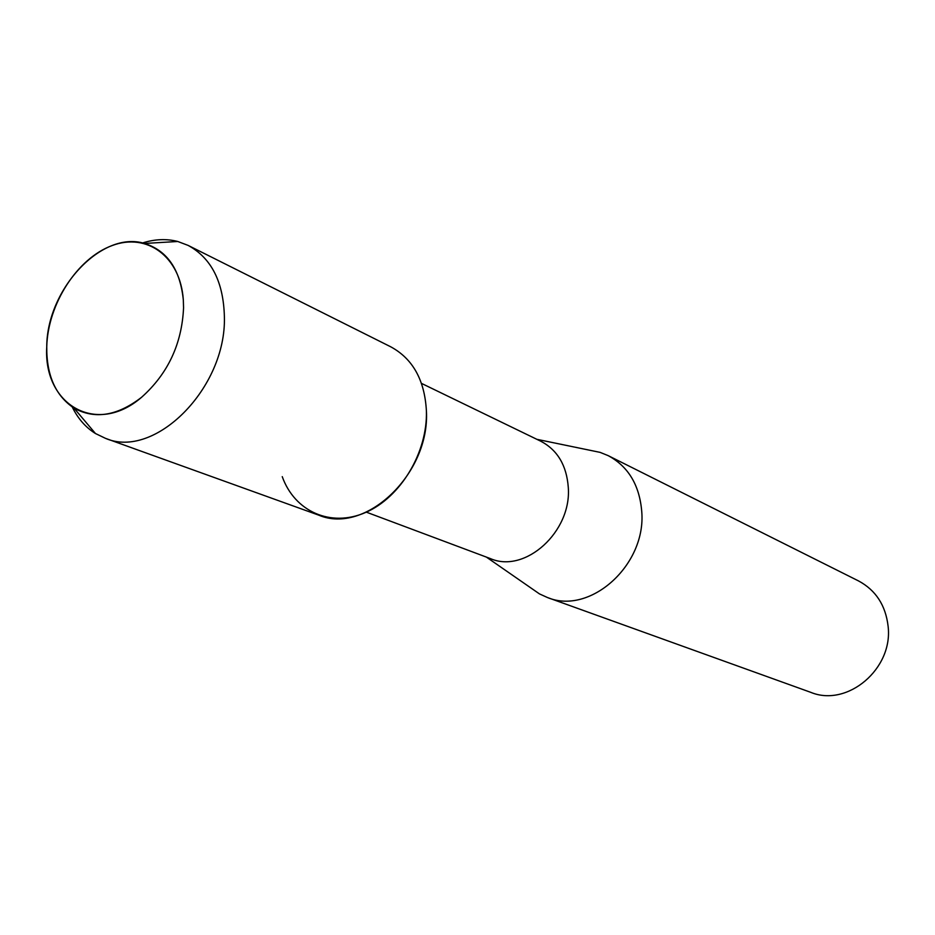 <?xml version="1.0" encoding="UTF-8"?>
<svg xmlns="http://www.w3.org/2000/svg" width="935" height="935" viewBox="0 0 935 935"><rect width="100%" height="100%" fill="white"/><g stroke="black" fill="none" stroke-linecap="round" stroke-linejoin="round"><path stroke-width="1.4" d="M46.75 346.803C43.139 405.007 96.714 436.224 141.582 397.281C167.903 373.766 181.893 343.94 183.564 307.779L183.318 299.878C180.408 256.541 146.982 232.359 112.13 245.566C77.243 258.247 47.802 304.144 46.75 346.803C46.505 375.321 55.574 395.75 73.97 408.092C94.762 419.593 117.296 415.993 141.582 397.281C167.903 373.766 181.893 343.94 183.564 307.779L183.318 299.878C180.128 269.385 167.19 250.58 144.516 243.462C101.67 230.103 46.773 289.312 46.75 346.803M282.253 476.651C294.595 511.375 330.663 527.808 365.597 512.474C400.554 497.455 427.657 452.423 426.407 410.933C424.7 380.159 412.838 358.806 390.818 346.85L188.122 245.402L177.767 241.487C166.512 238.6 154.766 239.091 142.529 242.971M366.333 512.146L490.536 558.651C525.178 573.763 571.823 531.688 568.281 487.322C566.622 465.385 557.47 450.027 540.839 441.25L421.51 383.397M530.274 587.531L539.472 593.9L547.396 597.5C590.078 615.464 646.553 564.904 641.726 511.305C639.47 485.055 628.297 466.507 608.182 455.637L600.118 452.376L589.167 450.109M547.396 597.5L810.82 692.367C847.402 707.503 893.392 668.747 888.098 626.158C885.609 605.272 875.768 590.195 858.575 580.951L608.182 455.637M72.24 406.994C77.874 418.529 85.611 427.377 95.464 433.524L105.445 438.328C154.614 459.798 226.469 388.165 224.388 316.755C223.477 281.891 211.392 258.107 188.122 245.402M105.445 438.328L318.706 515.138C365.34 535.112 430.123 473.846 426.407 410.933M486.364 557.085L539.472 593.9M536.83 439.31L600.118 452.376M73.97 408.092L95.464 433.524M144.516 243.462L177.767 241.487"/></g></svg>
